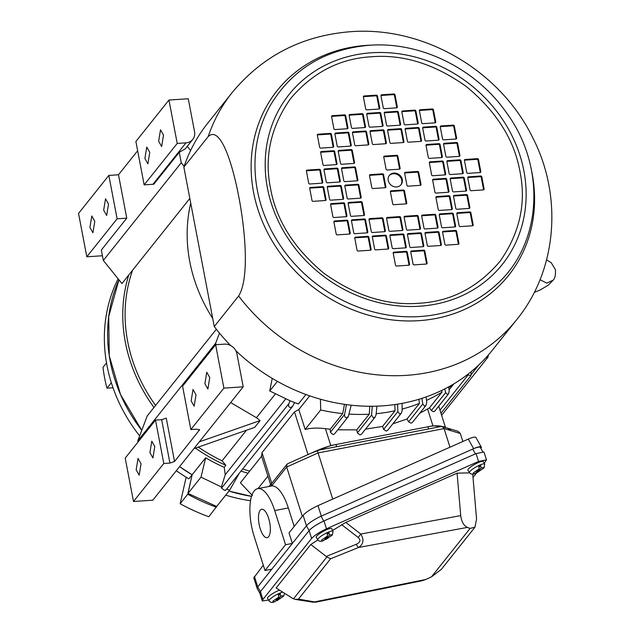<?xml version="1.0" encoding="UTF-8"?>
<svg xmlns="http://www.w3.org/2000/svg" width="634" height="634" viewBox="0 0 634 634"><rect width="100%" height="100%" fill="white"/><g stroke="black" fill="none" stroke-linecap="round" stroke-linejoin="round"><path stroke-width="0.95" d="M139.654 435.915A157.771 139.686 -141.4 0 1 106.972 365.414A157.771 139.686 -141.4 0 1 118.114 278.794M118.946 279.824A157.771 139.686 38.6 0 0 110.221 361.348A157.771 139.686 38.6 0 0 141.754 430.375L120.539 394.594L109.254 355.714L108.715 316.517L118.946 279.824M113.01 387.762L106.98 388.166A149.362 132.244 -141.4 0 1 103.001 367.34L106.52 362.933M106.98 388.166L111.33 382.706M250.509 500.757A157.771 139.686 -141.4 0 1 225.704 495.138M217.129 505.9L208.816 516.734A179.24 158.698 38.6 0 1 180.151 503.721L187.727 494.219L192.126 474.771L188.877 478.844A157.771 139.686 -141.4 0 1 176.315 470.705M186.15 477.204L180.151 503.721M251.516 496.343A157.771 139.686 -141.4 0 1 228.953 491.073L251.516 496.343M201.01 477.148L188.021 493.434L192.126 474.771L179.565 466.64A157.771 139.686 38.6 0 0 192.126 474.771L205.654 457.803L201.01 477.148L221.409 486.975L225.228 474.739L224.23 467.313L225.855 465.277L222.082 460.791L246.428 430.264M187.727 494.219A179.24 158.698 38.6 0 0 216.392 507.232M275.33 601.365L278.698 597.141L273.04 601.016C272.509 602.078 273.278 602.197 275.33 601.365L275.101 601.547C272.414 602.871 270.409 602.633 269.078 600.834L267.532 598.385A8.868 1.728 -29.2 0 1 267.913 597.299A8.868 1.728 -29.2 0 1 279.539 590.135M278.698 597.141L278.429 594.216A8.662 1.688 -29.2 0 1 280.291 593.392L280.553 596.325L277.185 600.549L276.052 600.461M280.553 596.325C282.796 595.516 283.564 595.635 282.851 596.673L277.185 600.549M278.801 595.263L280.291 593.392M480.881 448.389A13.068 2.544 150.8 0 0 481.269 447.057A13.068 2.544 150.8 0 0 473.646 448.682L321.058 516.235L472.734 449.086L475.413 453.881L323.736 521.037A13.068 2.544 150.8 0 0 309.115 530.579L260.408 591.649A13.068 2.544 150.8 0 0 259.837 593.226A13.068 2.544 150.8 0 0 259.861 593.265M484.273 463.303L486.476 459.848L483.972 451.979L476.071 453.595L323.99 520.918C317.063 524.183 312.102 527.401 309.115 530.579L260.408 591.649L257.729 586.854L306.436 525.784L257.729 586.854A13.068 2.544 150.8 0 0 257.158 588.431L259.837 593.226M323.736 521.037L321.058 516.235A13.068 2.544 150.8 0 0 306.436 525.784L309.115 530.579L311.611 538.448L262.912 599.518L262.31 600.969L268.578 600.049M482.625 451.519L480.358 447.461A13.068 2.544 150.8 0 0 472.734 449.086M546.579 259.861L551.231 262.738L555.463 269.743C555.717 274.966 554.956 278.429 553.173 280.133L546.801 283.121L540.025 279.721M472.718 474.058L476.562 518.992L474.961 527.179L470.127 528.391L467.337 527.417C463.747 525.649 461.536 521.711 460.712 515.601L360.754 534.034C364.265 539.645 363.544 544.123 358.598 547.467L330.655 558.744L298.471 599.106L295.222 599.399L292.726 598.425L276.115 587.98L310.787 544.503L317.888 539.938M330.655 558.744L326.851 556.993L293.479 598.853M295.222 599.399L312.816 602.157A5.603 4.692 -81.1 0 0 315.312 601.745L425.834 579.468L431.477 576.861L470.127 528.391M474.961 527.179L441.319 569.372L431.477 576.861M425.834 579.468L421.887 580.784L315.898 602.149L298.471 599.106M467.337 527.417L358.598 547.467A5.603 1.411 -112 0 1 356.292 544.289L326.209 556.438L326.851 556.993M460.712 515.601L457.09 473.162L469.628 472.861M473.012 477.426L476.934 472.504M486.476 459.848L478.567 461.457L326.486 528.788C319.56 532.053 314.599 535.27 311.611 538.448M332.604 530.476L345.784 522.44L457.09 473.162M326.209 556.438L310.787 544.503M345.784 522.44L360.754 534.034A5.603 0.705 127.7 0 1 358.147 537.434C360.992 540.049 360.374 542.339 356.292 544.289M262.912 599.518L260.408 591.649L259.805 593.107L262.31 600.969M316.612 536.229A8.868 1.728 -29.2 0 1 324.893 530.531A8.868 1.728 -29.2 0 1 331.717 528.669L332.993 531.268A8.717 1.696 -29.2 0 0 326.28 533.099A8.717 1.696 -29.2 0 0 318.149 538.702A8.717 1.696 -29.2 0 0 317.777 539.764L316.231 537.315A8.868 1.728 -29.2 0 1 316.612 536.229M317.777 539.764C319.108 541.563 321.113 541.793 323.8 540.477L324.029 540.295C321.977 541.127 321.208 541.008 321.739 539.946L327.398 536.071L327.136 533.146A8.662 1.688 -29.2 0 1 328.991 532.322L329.26 535.255L325.892 539.471L324.759 539.391M329.26 535.255C331.503 534.446 332.264 534.565 331.55 535.603L325.892 539.471M327.501 534.193L328.991 532.322M324.029 540.295L327.398 536.071M268.626 536.713A14.471 5.365 79.1 0 1 267.16 537.68A14.471 5.365 79.1 0 1 259.631 526.648A14.471 5.365 79.1 0 1 260.217 510.235A14.471 5.365 79.1 0 1 261.676 509.26A14.471 5.365 79.1 0 1 269.204 520.3A14.471 5.365 79.1 0 1 268.626 536.713M249.875 511.202L249.947 513.088M317.737 450.338A24.274 6.808 -17.6 0 1 335.885 444.537L427.823 426.785A24.274 6.808 -17.6 0 1 441.724 426.452M263.3 565.203L253.798 577.82L257.087 588.178M321.311 516.124L317.975 505.631C311.048 508.896 306.087 512.114 303.1 515.291L289.033 532.94L292.361 543.425L285.554 544.741L264.988 570.529L271.804 569.213M317.975 505.631L468.288 439.093L473.646 448.682M481.269 447.057L475.912 437.468A13.068 2.544 150.8 0 0 468.288 439.093M285.554 544.741L274.704 510.576A35.472 13.155 -100.9 0 0 257.697 488.64A35.472 13.155 -100.9 0 0 254.139 536.364L264.988 570.529M447.018 427.966L447.018 427.966A3.733 3.321 106.8 0 1 449.11 430.121L450.655 430.589A3.733 3.321 -73.2 0 0 448.555 428.433L441.304 426.484L317.277 450.425L287.701 463.7L286.98 464.262L286.671 467.028L318.086 452.922L332.747 499.093M449.981 447.192L444.077 428.6L442.247 426.531M317.325 450.592L318.086 452.922L444.077 428.6L449.11 430.121M274.704 510.576L288.319 507.953L294.2 526.458M288.319 507.953A35.472 13.155 -100.9 0 0 271.566 485.969L257.697 488.64M286.98 464.262L272.049 482.981A3.733 3.305 38.6 0 0 271.566 485.969L286.671 467.028L302.315 516.274M448.555 428.433L457.978 431.271L460.332 433.505L462.875 441.486M195.637 511.432L189.051 508.357M468.296 469.081A8.868 1.728 -29.2 0 1 476.57 463.383A8.868 1.728 -29.2 0 1 483.401 461.52L484.669 464.112A8.717 1.696 -29.2 0 0 477.965 465.942A8.717 1.696 -29.2 0 0 469.834 471.545A8.717 1.696 -29.2 0 0 469.461 472.615L467.916 470.166A8.868 1.728 -29.2 0 1 468.296 469.081M469.461 472.615C470.793 474.406 472.798 474.644 475.484 473.321L475.714 473.146C473.661 473.978 472.893 473.86 473.424 472.798L479.082 468.922L478.813 465.99A8.662 1.688 -29.2 0 1 480.675 465.174L480.937 468.098L477.568 472.322L476.435 472.235M480.937 468.098C483.179 467.29 483.948 467.409 483.235 468.447L477.568 472.322M479.185 467.044L480.675 465.174M475.714 473.146L479.082 468.922M270.528 188.385C276.139 219.974 293.859 248.211 323.689 273.096C355.214 295.761 386.914 305.818 418.773 303.274C450.782 301.522 477.885 287.511 500.083 261.24C519.777 233.019 526.41 203.149 519.991 171.616C514.372 140.035 496.652 111.798 466.83 86.913C435.296 64.248 403.604 54.191 371.746 56.735C339.737 58.486 312.633 72.498 290.427 98.769C270.734 126.982 264.101 156.86 270.528 188.385M388.23 180.476A7.465 6.609 -141.4 0 1 389.419 175.349A7.465 6.609 -141.4 0 1 396.773 173.423A7.465 6.609 -141.4 0 1 402.281 179.533A7.465 6.609 -141.4 0 1 401.1 184.66A7.465 6.609 -141.4 0 1 393.738 186.578A7.465 6.609 -141.4 0 1 388.23 180.476M400.815 184.985A7.465 6.609 38.6 0 0 401.742 180.207A7.465 6.609 38.6 0 0 396.464 174.184A7.465 6.609 38.6 0 0 389.157 175.697M252.419 495.574L240.413 482.775L248.029 473.226A157.771 139.686 -141.4 0 1 240.999 471.078M239.375 473.115L229.674 490.161L216.693 506.447L188.021 493.434M434.71 411.197L433.426 411.735L431.366 410.523L445.67 392.589L444.696 388.951M448.452 386.962L449.268 390.322L448.65 393.714L447.263 394.38L445.67 392.589M412.425 422.41L410.959 423.179L408.565 421.832L422.767 404.017L421.911 398.35M426.072 396.939L426.753 402.368L425.993 405.395L424.518 406.172L422.767 404.017M402.051 403.375L402.146 410.594L401.298 413.217L387.651 430.343L386.217 431.072L383.665 429.392L397.867 411.577L397.589 404.151M401.298 413.217L399.753 414.097L397.867 411.577M376.921 406.148L376.057 414.794L375.193 416.99L361.475 434.195L360.033 434.924L357.394 432.903L371.595 415.088L372.253 406.251M375.193 416.99L373.561 417.957L371.595 415.088M351.212 405.197L348.312 416.609L334.506 433.918L333.072 434.639L330.377 432.277L344.587 414.462L346.449 404.619M348.312 416.609L346.608 417.663C345.07 417.624 344.397 416.554 344.587 414.462M225.855 489.876L224.713 490.423L221.496 488.14L221.409 486.975M288.866 403.66C288.169 406.156 288.835 407.424 290.879 407.456L292.702 406.236L294.564 402.558L290.134 400.799L288.866 403.66L221.496 488.14M149.909 452.613L151.788 441.177L154.783 446.51L152.913 457.946L149.909 452.613M136.167 469.849L138.038 458.414L141.041 463.747L139.163 475.183L136.167 469.849M204.893 383.673L206.763 372.237L209.759 377.563L207.889 389.007L204.893 383.673M191.143 400.91L193.013 389.474L196.017 394.8L194.147 406.236L191.143 400.91M103.667 210.179L105.537 198.743L108.533 204.077L106.663 215.512L103.667 210.179M89.925 227.416L91.795 215.98L94.791 221.306L92.921 232.749L89.925 227.416M158.643 141.239L160.513 129.804L163.509 135.129L161.638 146.565L158.643 141.239M144.901 158.476L146.771 147.04L149.767 152.366L147.896 163.802L144.901 158.476M257.998 488.584L267.936 476.118M135.89 141.493L168.945 100.045L177.219 143.427L144.164 184.874L135.89 141.493M86.81 256.802L78.537 213.42L108.834 175.42L117.116 218.801L86.81 256.802L102.423 255.756M163.786 463.494L155.512 420.104L161.662 419.692L166.251 418.099L174.532 461.489L169.936 463.082L163.786 463.494L133.489 501.494L152.802 500.194L243.21 386.819L236.926 353.851A11.206 9.922 38.6 0 0 224.396 344.143L215.623 344.738L182.568 386.177L190.842 429.567L196.992 429.155L199.417 430.272L199.258 429.432M215.623 344.738L223.897 388.119L190.842 429.567M133.489 501.494L125.207 458.105L155.512 420.104M309.725 395.854L298.812 409.54L294.469 411.926L262 452.636L261.628 456.171M261.612 456.195L248.029 473.226M242.656 468.994A155.901 138.03 38.6 0 0 249.709 471.117M310.922 453.278L330.774 445.52L432.927 425.802L445.314 426.936L445.377 427.474M177.219 143.427L186 142.84A11.206 9.922 38.6 0 0 192.768 139.409A11.206 9.922 38.6 0 0 194.551 131.713L188.258 98.745L168.945 100.045M186 142.84L152.945 184.288L144.164 184.874M108.834 175.42L118.495 174.77L126.768 218.151L117.116 218.801M152.945 184.288L153.816 184.193L179.248 152.295L185.152 148.966L192.768 139.409M137.657 150.741L118.495 174.77M126.768 218.151L101.337 250.042L103.326 260.455L121.958 283.557L189.828 198.45M199.575 429.812L174.532 461.489M226.663 489.052L229.674 490.161M223.897 388.119L243.21 386.819M298.812 409.54L305.144 429.464C310.961 427.95 317.721 427.688 325.424 428.679L330.774 445.52M305.144 429.464L320.677 409.976A177.369 157.042 38.6 0 0 342.717 413.566L330.235 429.226L325.424 428.679M349.286 414.105A177.369 157.042 38.6 0 0 369.242 414.2L356.752 429.852L337.779 429.812M376.168 413.685A177.369 157.042 38.6 0 0 395.037 410.769L382.556 426.42L365.493 429.155M402.13 409.065A177.369 157.042 38.6 0 0 419.486 403.359L407.004 419.011L392.834 423.837M382.556 426.42L383.665 429.392M356.752 429.852L357.394 432.903M330.235 429.226L330.377 432.277M419.708 413.273L427.578 408.954L432.927 425.802M407.004 419.011L408.565 421.832M426.5 400.371A177.369 157.042 38.6 0 0 441.985 392.153L429.456 407.86L427.578 408.954M448.658 387.818A177.369 157.042 38.6 0 0 453.476 384.347L449.134 389.791M429.456 407.86L431.366 410.523M471.165 371.667L470.896 375.74L468.177 374.868L467.932 374.242M488.457 354.897L487.895 357.275L486.143 357.489M184.122 166.306L181.245 162.748L103.326 260.455M181.245 162.748L179.248 152.295M216.352 329.244L147.215 415.952L137.752 440.939L137.974 442.104M137.752 440.939L215.671 343.224L215.956 344.714M199.338 441.835L260.099 420.588L256.445 417.703L275.362 393.976M230.649 402.574L256.445 417.703M205.654 457.803A157.771 139.686 38.6 0 0 224.23 467.313M128.726 275.077A157.771 139.686 38.6 0 0 153.975 407.464M195.383 448.111A157.771 139.686 38.6 0 0 225.855 465.277M132.593 270.219A155.901 138.03 38.6 0 0 155.599 405.435M198.323 447.089A155.901 138.03 38.6 0 0 222.082 460.791M260.099 420.588L254.686 427.379L193.925 448.626M294.564 402.558L298.4 403.985L305.953 394.507M320.439 399.206L320.677 409.976M344.468 404.333L342.717 413.566M369.828 406.251L369.242 414.2M394.808 404.571L395.037 410.769M418.876 399.293L419.486 403.359M441.549 390.512L441.985 392.153M187.244 146.335L190.604 150.496M219.491 333.135L215.671 343.224M190.723 203.118A157.771 139.686 38.6 0 0 212.723 318.466M272.224 378.371L269.727 390.972L290.134 400.799M269.727 390.972L277.399 381.359M459.404 156.336A0.935 0.824 38.6 0 0 459.396 156.123L457.074 143.973A0.935 0.824 38.6 0 0 456.036 143.165L443.745 143.989A0.935 0.824 38.6 0 0 443.554 144.021M441.85 157.517A0.935 0.824 38.6 0 0 441.835 157.303L439.513 145.154A0.935 0.824 38.6 0 0 438.474 144.346L426.183 145.17A0.935 0.824 38.6 0 0 425.993 145.202M445.155 174.873A0.935 0.824 38.6 0 0 445.147 174.651L442.825 162.51A0.935 0.824 38.6 0 0 441.779 161.702L429.487 162.526A0.935 0.824 38.6 0 0 429.305 162.558M462.717 173.692A0.935 0.824 38.6 0 0 462.701 173.47L460.387 161.329A0.935 0.824 38.6 0 0 459.341 160.521L447.049 161.345A0.935 0.824 38.6 0 0 446.867 161.377M438.538 140.162A0.935 0.824 38.6 0 0 438.522 139.948L436.208 127.799A0.935 0.824 38.6 0 0 435.162 126.99L422.87 127.814A0.935 0.824 38.6 0 0 422.688 127.846M456.1 138.981A0.935 0.824 38.6 0 0 456.084 138.767L453.77 126.618A0.935 0.824 38.6 0 0 452.724 125.809L440.432 126.634A0.935 0.824 38.6 0 0 440.242 126.665M480.279 172.511A0.935 0.824 38.6 0 0 480.263 172.29L477.949 160.148A0.935 0.824 38.6 0 0 476.903 159.34L464.611 160.164A0.935 0.824 38.6 0 0 464.429 160.196M420.976 141.342A0.935 0.824 38.6 0 0 420.96 141.128L418.646 128.979A0.935 0.824 38.6 0 0 417.6 128.171L405.308 128.995A0.935 0.824 38.6 0 0 405.126 129.027M403.414 142.523A0.935 0.824 38.6 0 0 403.406 142.309L401.084 130.16A0.935 0.824 38.6 0 0 400.038 129.352L387.746 130.176A0.935 0.824 38.6 0 0 387.564 130.208M400.109 125.167A0.935 0.824 38.6 0 0 400.094 124.953L397.772 112.804A0.935 0.824 38.6 0 0 396.733 111.996L384.442 112.82A0.935 0.824 38.6 0 0 384.252 112.86M396.797 107.812A0.935 0.824 38.6 0 0 396.781 107.598L394.467 95.449A0.935 0.824 38.6 0 0 393.421 94.64L381.129 95.472A0.935 0.824 38.6 0 0 380.947 95.504M417.663 123.987A0.935 0.824 38.6 0 0 417.655 123.773L415.333 111.624A0.935 0.824 38.6 0 0 414.295 110.815L401.996 111.639A0.935 0.824 38.6 0 0 401.813 111.679M435.225 122.806A0.935 0.824 38.6 0 0 435.209 122.592L432.895 110.443A0.935 0.824 38.6 0 0 431.849 109.634L419.557 110.467A0.935 0.824 38.6 0 0 419.375 110.498M322.238 183.131A0.935 0.824 38.6 0 0 322.223 182.917L319.908 170.768A0.935 0.824 38.6 0 0 318.862 169.96L306.571 170.792A0.935 0.824 38.6 0 0 306.388 170.823M339.8 181.95A0.935 0.824 38.6 0 0 339.784 181.736L337.462 169.587A0.935 0.824 38.6 0 0 336.424 168.779L324.132 169.611A0.935 0.824 38.6 0 0 323.942 169.643M336.488 164.602A0.935 0.824 38.6 0 0 336.472 164.38L334.158 152.239A0.935 0.824 38.6 0 0 333.112 151.431L320.82 152.255A0.935 0.824 38.6 0 0 320.638 152.287M357.354 180.769A0.935 0.824 38.6 0 0 357.346 180.555L355.024 168.406A0.935 0.824 38.6 0 0 353.986 167.598L341.686 168.43A0.935 0.824 38.6 0 0 341.504 168.462M354.049 163.421A0.935 0.824 38.6 0 0 354.034 163.207L351.719 151.058A0.935 0.824 38.6 0 0 350.673 150.25L338.382 151.074A0.935 0.824 38.6 0 0 338.191 151.106M333.175 147.246A0.935 0.824 38.6 0 0 333.159 147.033L330.845 134.883A0.935 0.824 38.6 0 0 329.799 134.075L317.507 134.899A0.935 0.824 38.6 0 0 317.325 134.931M350.737 146.066A0.935 0.824 38.6 0 0 350.721 145.852L348.407 133.703A0.935 0.824 38.6 0 0 347.361 132.894L335.069 133.719A0.935 0.824 38.6 0 0 334.887 133.75M368.299 144.885A0.935 0.824 38.6 0 0 368.283 144.671L365.969 132.522A0.935 0.824 38.6 0 0 364.922 131.713L352.631 132.538A0.935 0.824 38.6 0 0 352.441 132.569M347.424 128.71A0.935 0.824 38.6 0 0 347.408 128.496L345.094 116.347A0.935 0.824 38.6 0 0 344.048 115.539L331.756 116.363A0.935 0.824 38.6 0 0 331.574 116.402M364.986 127.529A0.935 0.824 38.6 0 0 364.97 127.315L362.656 115.166A0.935 0.824 38.6 0 0 361.61 114.358L349.318 115.182A0.935 0.824 38.6 0 0 349.136 115.222M385.852 143.704A0.935 0.824 38.6 0 0 385.844 143.49L383.522 131.341A0.935 0.824 38.6 0 0 382.484 130.533L370.193 131.357A0.935 0.824 38.6 0 0 370.002 131.389M382.548 126.348A0.935 0.824 38.6 0 0 382.532 126.134L380.218 113.985A0.935 0.824 38.6 0 0 379.172 113.177L366.88 114.001A0.935 0.824 38.6 0 0 366.698 114.041M379.235 108.993A0.935 0.824 38.6 0 0 379.219 108.779L376.905 96.63A0.935 0.824 38.6 0 0 375.859 95.821L363.567 96.653A0.935 0.824 38.6 0 0 363.385 96.685M409.033 265.178A0.935 0.824 38.6 0 0 409.017 264.964L406.695 252.815A0.935 0.824 38.6 0 0 405.657 252.007L393.365 252.839A0.935 0.824 38.6 0 0 393.175 252.871M405.72 247.831A0.935 0.824 38.6 0 0 405.705 247.609L403.39 235.468A0.935 0.824 38.6 0 0 402.344 234.659L390.053 235.483A0.935 0.824 38.6 0 0 389.87 235.515M388.159 249.011A0.935 0.824 38.6 0 0 388.143 248.79L385.829 236.648A0.935 0.824 38.6 0 0 384.783 235.84L372.491 236.664A0.935 0.824 38.6 0 0 372.309 236.696M402.408 230.475A0.935 0.824 38.6 0 0 402.392 230.261L400.078 218.112A0.935 0.824 38.6 0 0 399.032 217.303L386.74 218.128A0.935 0.824 38.6 0 0 386.558 218.159M384.846 231.656A0.935 0.824 38.6 0 0 384.838 231.442L382.516 219.293A0.935 0.824 38.6 0 0 381.47 218.484L369.178 219.309A0.935 0.824 38.6 0 0 368.996 219.34M370.597 250.192A0.935 0.824 38.6 0 0 370.589 249.97L368.267 237.829A0.935 0.824 38.6 0 0 367.221 237.013L354.929 237.845A0.935 0.824 38.6 0 0 354.747 237.877M367.292 232.837A0.935 0.824 38.6 0 0 367.276 232.623L364.954 220.473A0.935 0.824 38.6 0 0 363.916 219.665L351.624 220.489A0.935 0.824 38.6 0 0 351.434 220.521M363.979 215.481A0.935 0.824 38.6 0 0 363.964 215.267L361.649 203.118A0.935 0.824 38.6 0 0 360.603 202.309L348.312 203.134A0.935 0.824 38.6 0 0 348.129 203.165M349.73 234.017A0.935 0.824 38.6 0 0 349.714 233.803L347.4 221.654A0.935 0.824 38.6 0 0 346.354 220.846L334.063 221.67A0.935 0.824 38.6 0 0 333.88 221.702M346.418 216.662A0.935 0.824 38.6 0 0 346.402 216.448L344.088 204.299A0.935 0.824 38.6 0 0 343.042 203.49L330.75 204.314A0.935 0.824 38.6 0 0 330.568 204.346M360.667 198.125A0.935 0.824 38.6 0 0 360.651 197.911L358.337 185.762A0.935 0.824 38.6 0 0 357.291 184.954L344.999 185.778A0.935 0.824 38.6 0 0 344.817 185.817M343.105 199.306A0.935 0.824 38.6 0 0 343.097 199.092L340.775 186.943A0.935 0.824 38.6 0 0 339.729 186.134L327.437 186.959A0.935 0.824 38.6 0 0 327.255 186.998M325.551 200.487A0.935 0.824 38.6 0 0 325.535 200.273L323.213 188.124A0.935 0.824 38.6 0 0 322.175 187.315L309.883 188.139A0.935 0.824 38.6 0 0 309.693 188.179M483.591 189.859A0.935 0.824 38.6 0 0 483.576 189.645L481.254 177.496A0.935 0.824 38.6 0 0 480.215 176.688L467.924 177.52A0.935 0.824 38.6 0 0 467.734 177.552M466.03 191.04A0.935 0.824 38.6 0 0 466.014 190.826L463.7 178.677A0.935 0.824 38.6 0 0 462.654 177.869L450.362 178.701A0.935 0.824 38.6 0 0 450.18 178.733M469.342 208.396A0.935 0.824 38.6 0 0 469.326 208.182L467.004 196.033A0.935 0.824 38.6 0 0 465.966 195.224L453.675 196.049A0.935 0.824 38.6 0 0 453.484 196.088M448.468 192.221A0.935 0.824 38.6 0 0 448.452 192.007L446.138 179.858A0.935 0.824 38.6 0 0 445.092 179.05L432.8 179.882A0.935 0.824 38.6 0 0 432.618 179.913M451.78 209.577A0.935 0.824 38.6 0 0 451.765 209.363L449.451 197.214A0.935 0.824 38.6 0 0 448.404 196.405L436.113 197.229A0.935 0.824 38.6 0 0 435.93 197.269M472.647 225.752A0.935 0.824 38.6 0 0 472.639 225.538L470.317 213.389A0.935 0.824 38.6 0 0 469.271 212.58L456.979 213.404A0.935 0.824 38.6 0 0 456.797 213.436M455.085 226.932A0.935 0.824 38.6 0 0 455.077 226.718L452.755 214.569A0.935 0.824 38.6 0 0 451.717 213.761L439.425 214.585A0.935 0.824 38.6 0 0 439.235 214.617M437.531 228.113A0.935 0.824 38.6 0 0 437.515 227.899L435.201 215.75A0.935 0.824 38.6 0 0 434.155 214.942L421.864 215.766A0.935 0.824 38.6 0 0 421.673 215.798M458.398 244.288A0.935 0.824 38.6 0 0 458.382 244.074L456.068 231.925A0.935 0.824 38.6 0 0 455.022 231.117L442.73 231.941A0.935 0.824 38.6 0 0 442.548 231.973M440.836 245.469A0.935 0.824 38.6 0 0 440.828 245.247L438.506 233.106A0.935 0.824 38.6 0 0 437.468 232.298L425.176 233.122A0.935 0.824 38.6 0 0 424.986 233.153M419.97 229.294A0.935 0.824 38.6 0 0 419.954 229.08L417.64 216.931A0.935 0.824 38.6 0 0 416.593 216.123L404.302 216.947A0.935 0.824 38.6 0 0 404.12 216.979M423.282 246.65A0.935 0.824 38.6 0 0 423.266 246.428L420.944 234.287A0.935 0.824 38.6 0 0 419.906 233.478L407.614 234.303A0.935 0.824 38.6 0 0 407.424 234.334M426.587 263.998A0.935 0.824 38.6 0 0 426.579 263.784L424.257 251.635A0.935 0.824 38.6 0 0 423.219 250.826L410.919 251.658A0.935 0.824 38.6 0 0 410.737 251.69M399.602 169.143A0.935 0.824 38.6 0 0 399.586 168.929L397.272 156.78A0.935 0.824 38.6 0 0 396.226 155.972L383.935 156.796A0.935 0.824 38.6 0 0 383.752 156.836M385.353 187.68A0.935 0.824 38.6 0 0 385.337 187.466L383.023 175.317A0.935 0.824 38.6 0 0 381.977 174.508L369.685 175.333A0.935 0.824 38.6 0 0 369.503 175.364M406.22 203.855A0.935 0.824 38.6 0 0 406.212 203.641L403.89 191.492A0.935 0.824 38.6 0 0 402.852 190.683L390.56 191.508A0.935 0.824 38.6 0 0 390.37 191.539M420.469 185.318A0.935 0.824 38.6 0 0 420.461 185.104L418.139 172.955A0.935 0.824 38.6 0 0 417.101 172.147L404.809 172.971A0.935 0.824 38.6 0 0 404.619 173.003M443.57 144.235A0.935 0.824 -141.4 0 1 444.283 143.308L456.575 142.484A0.935 0.824 -141.4 0 1 457.621 143.292L459.935 155.441A0.935 0.824 -141.4 0 1 459.222 156.368L446.93 157.192A0.935 0.824 -141.4 0 1 445.884 156.384L443.57 144.235M439.013 143.664A0.935 0.824 -141.4 0 1 440.059 144.473L442.374 156.622A0.935 0.824 -141.4 0 1 441.66 157.549L429.369 158.373A0.935 0.824 -141.4 0 1 428.322 157.565L426.008 145.416A0.935 0.824 -141.4 0 1 426.722 144.489L439.013 143.664L438.474 144.346M429.321 162.772A0.935 0.824 -141.4 0 1 430.034 161.844L442.326 161.02A0.935 0.824 -141.4 0 1 443.364 161.828L445.686 173.978A0.935 0.824 -141.4 0 1 444.973 174.905L432.681 175.729A0.935 0.824 -141.4 0 1 431.635 174.921L429.321 162.772M450.243 174.548A0.935 0.824 -141.4 0 1 449.197 173.74L446.883 161.591A0.935 0.824 -141.4 0 1 447.596 160.664L459.888 159.839A0.935 0.824 -141.4 0 1 460.926 160.648L463.248 172.797A0.935 0.824 -141.4 0 1 462.535 173.724L450.243 174.548M435.701 126.309A0.935 0.824 -141.4 0 1 436.747 127.117L439.061 139.266A0.935 0.824 -141.4 0 1 438.356 140.193L426.056 141.017A0.935 0.824 -141.4 0 1 425.018 140.209L422.696 128.068A0.935 0.824 -141.4 0 1 423.409 127.141L435.701 126.309L435.162 126.99M456.623 138.085A0.935 0.824 -141.4 0 1 455.909 139.012L443.618 139.845A0.935 0.824 -141.4 0 1 442.58 139.028L440.258 126.887A0.935 0.824 -141.4 0 1 440.971 125.96L453.262 125.128A0.935 0.824 -141.4 0 1 454.309 125.936L456.623 138.085L456.084 138.767M467.797 173.367A0.935 0.824 -141.4 0 1 466.759 172.559L464.437 160.41A0.935 0.824 -141.4 0 1 465.15 159.483L477.442 158.658A0.935 0.824 -141.4 0 1 478.488 159.467L480.802 171.616A0.935 0.824 -141.4 0 1 480.096 172.543L467.797 173.367M418.147 127.489A0.935 0.824 -141.4 0 1 419.185 128.298L421.507 140.447A0.935 0.824 -141.4 0 1 420.794 141.374L408.502 142.198A0.935 0.824 -141.4 0 1 407.456 141.39L405.142 129.249A0.935 0.824 -141.4 0 1 405.847 128.322L418.147 127.489L417.6 128.171M400.585 128.67A0.935 0.824 -141.4 0 1 401.623 129.479L403.945 141.628A0.935 0.824 -141.4 0 1 403.232 142.555L390.94 143.379A0.935 0.824 -141.4 0 1 389.894 142.571L387.58 130.43A0.935 0.824 -141.4 0 1 388.293 129.502L400.585 128.67L400.038 129.352M397.272 111.322A0.935 0.824 -141.4 0 1 398.318 112.131L400.633 124.272A0.935 0.824 -141.4 0 1 399.919 125.199L387.628 126.031A0.935 0.824 -141.4 0 1 386.582 125.223L384.267 113.074A0.935 0.824 -141.4 0 1 384.981 112.147L397.272 111.322L396.733 111.996M397.32 106.924A0.935 0.824 -141.4 0 1 396.607 107.851L384.315 108.676A0.935 0.824 -141.4 0 1 383.277 107.867L380.955 95.718A0.935 0.824 -141.4 0 1 381.668 94.791L393.96 93.967A0.935 0.824 -141.4 0 1 395.006 94.775L397.32 106.924L396.781 107.598M405.189 124.85A0.935 0.824 -141.4 0 1 404.143 124.042L401.829 111.893A0.935 0.824 -141.4 0 1 402.542 110.966L414.834 110.142A0.935 0.824 -141.4 0 1 415.872 110.95L418.194 123.091A0.935 0.824 -141.4 0 1 417.481 124.018L405.189 124.85M435.756 121.91A0.935 0.824 -141.4 0 1 435.043 122.837L422.751 123.67A0.935 0.824 -141.4 0 1 421.705 122.861L419.391 110.712A0.935 0.824 -141.4 0 1 420.104 109.785L432.396 108.961A0.935 0.824 -141.4 0 1 433.434 109.769L435.756 121.91L435.209 122.592M309.757 183.995A0.935 0.824 -141.4 0 1 308.718 183.186L306.396 171.037A0.935 0.824 -141.4 0 1 307.11 170.11L319.401 169.286A0.935 0.824 -141.4 0 1 320.447 170.094L322.761 182.243A0.935 0.824 -141.4 0 1 322.048 183.171L309.757 183.995M327.318 182.814A0.935 0.824 -141.4 0 1 326.272 182.006L323.958 169.857A0.935 0.824 -141.4 0 1 324.671 168.929L336.963 168.105A0.935 0.824 -141.4 0 1 338.009 168.913L340.323 181.062A0.935 0.824 -141.4 0 1 339.61 181.99L327.318 182.814M337.011 163.707A0.935 0.824 -141.4 0 1 336.297 164.634L324.006 165.458A0.935 0.824 -141.4 0 1 322.968 164.65L320.646 152.501A0.935 0.824 -141.4 0 1 321.359 151.574L333.65 150.749A0.935 0.824 -141.4 0 1 334.697 151.558L337.011 163.707L336.472 164.38M344.88 181.633A0.935 0.824 -141.4 0 1 343.834 180.825L341.52 168.676A0.935 0.824 -141.4 0 1 342.233 167.748L354.525 166.924A0.935 0.824 -141.4 0 1 355.571 167.733L357.885 179.882A0.935 0.824 -141.4 0 1 357.172 180.809L344.88 181.633M354.572 162.526A0.935 0.824 -141.4 0 1 353.859 163.453L341.567 164.277A0.935 0.824 -141.4 0 1 340.529 163.469L338.207 151.32A0.935 0.824 -141.4 0 1 338.921 150.393L351.212 149.569A0.935 0.824 -141.4 0 1 352.258 150.377L354.572 162.526L354.034 163.207M333.706 146.351A0.935 0.824 -141.4 0 1 332.993 147.278L320.701 148.102A0.935 0.824 -141.4 0 1 319.655 147.294L317.341 135.145A0.935 0.824 -141.4 0 1 318.054 134.218L330.346 133.394A0.935 0.824 -141.4 0 1 331.384 134.202L333.706 146.351L333.159 147.033M351.26 145.17A0.935 0.824 -141.4 0 1 350.554 146.097L338.263 146.922A0.935 0.824 -141.4 0 1 337.217 146.113L334.895 133.964A0.935 0.824 -141.4 0 1 335.608 133.045L347.9 132.213A0.935 0.824 -141.4 0 1 348.946 133.021L351.26 145.17L350.721 145.852M368.822 143.989A0.935 0.824 -141.4 0 1 368.108 144.917L355.817 145.741A0.935 0.824 -141.4 0 1 354.778 144.932L352.456 132.783A0.935 0.824 -141.4 0 1 353.17 131.864L365.461 131.032A0.935 0.824 -141.4 0 1 366.507 131.84L368.822 143.989L368.283 144.671M347.955 127.814A0.935 0.824 -141.4 0 1 347.242 128.742L334.95 129.574A0.935 0.824 -141.4 0 1 333.904 128.765L331.59 116.616A0.935 0.824 -141.4 0 1 332.303 115.689L344.595 114.857A0.935 0.824 -141.4 0 1 345.633 115.673L347.955 127.814L347.408 128.496M365.517 126.634A0.935 0.824 -141.4 0 1 364.804 127.561L352.512 128.393A0.935 0.824 -141.4 0 1 351.466 127.585L349.144 115.436A0.935 0.824 -141.4 0 1 349.857 114.508L362.149 113.684A0.935 0.824 -141.4 0 1 363.195 114.492L365.517 126.634L364.97 127.315M386.383 142.808A0.935 0.824 -141.4 0 1 385.67 143.736L373.378 144.56A0.935 0.824 -141.4 0 1 372.332 143.752L370.018 131.61A0.935 0.824 -141.4 0 1 370.731 130.683L383.023 129.851A0.935 0.824 -141.4 0 1 384.069 130.659L386.383 142.808L385.844 143.49M383.071 125.453A0.935 0.824 -141.4 0 1 382.357 126.38L370.066 127.212A0.935 0.824 -141.4 0 1 369.028 126.404L366.706 114.255A0.935 0.824 -141.4 0 1 367.419 113.328L379.711 112.503A0.935 0.824 -141.4 0 1 380.757 113.312L383.071 125.453L382.532 126.134M379.766 108.105A0.935 0.824 -141.4 0 1 379.053 109.032L366.761 109.856A0.935 0.824 -141.4 0 1 365.715 109.048L363.401 96.899A0.935 0.824 -141.4 0 1 364.106 95.972L376.406 95.148A0.935 0.824 -141.4 0 1 377.444 95.956L379.766 108.105L379.219 108.779M409.556 264.291A0.935 0.824 -141.4 0 1 408.843 265.218L396.551 266.042A0.935 0.824 -141.4 0 1 395.505 265.234L393.191 253.085A0.935 0.824 -141.4 0 1 393.904 252.158L406.196 251.333A0.935 0.824 -141.4 0 1 407.242 252.142L409.556 264.291L409.017 264.964M406.243 246.935A0.935 0.824 -141.4 0 1 405.53 247.862L393.238 248.686A0.935 0.824 -141.4 0 1 392.2 247.878L389.878 235.729A0.935 0.824 -141.4 0 1 390.592 234.802L402.883 233.978A0.935 0.824 -141.4 0 1 403.929 234.786L406.243 246.935L405.705 247.609M385.321 235.159A0.935 0.824 -141.4 0 1 386.368 235.967L388.69 248.116A0.935 0.824 -141.4 0 1 387.976 249.043L375.685 249.867A0.935 0.824 -141.4 0 1 374.639 249.059L372.324 236.91A0.935 0.824 -141.4 0 1 373.03 235.983L385.321 235.159L384.783 235.84M402.939 229.579A0.935 0.824 -141.4 0 1 402.225 230.507L389.934 231.331A0.935 0.824 -141.4 0 1 388.888 230.522L386.574 218.373A0.935 0.824 -141.4 0 1 387.287 217.446L399.578 216.622A0.935 0.824 -141.4 0 1 400.617 217.43L402.939 229.579L402.392 230.261M382.017 217.803A0.935 0.824 -141.4 0 1 383.055 218.611L385.377 230.76A0.935 0.824 -141.4 0 1 384.664 231.687L372.372 232.512A0.935 0.824 -141.4 0 1 371.326 231.703L369.012 219.554A0.935 0.824 -141.4 0 1 369.725 218.627L382.017 217.803L381.47 218.484M367.768 236.339A0.935 0.824 -141.4 0 1 368.806 237.148L371.128 249.297A0.935 0.824 -141.4 0 1 370.414 250.224L358.123 251.048A0.935 0.824 -141.4 0 1 357.077 250.24L354.763 238.091A0.935 0.824 -141.4 0 1 355.476 237.164L367.768 236.339L367.221 237.013M364.455 218.984A0.935 0.824 -141.4 0 1 365.501 219.792L367.815 231.941A0.935 0.824 -141.4 0 1 367.102 232.868L354.81 233.692A0.935 0.824 -141.4 0 1 353.764 232.884L351.45 220.735A0.935 0.824 -141.4 0 1 352.163 219.808L364.455 218.984L363.916 219.665M361.142 201.628A0.935 0.824 -141.4 0 1 362.188 202.436L364.502 214.585A0.935 0.824 -141.4 0 1 363.789 215.512L351.498 216.337A0.935 0.824 -141.4 0 1 350.459 215.528L348.137 203.387A0.935 0.824 -141.4 0 1 348.851 202.46L361.142 201.628L360.603 202.309M346.893 220.164A0.935 0.824 -141.4 0 1 347.939 220.973L350.253 233.122A0.935 0.824 -141.4 0 1 349.54 234.049L337.248 234.873A0.935 0.824 -141.4 0 1 336.21 234.065L333.888 221.916A0.935 0.824 -141.4 0 1 334.601 220.989L346.893 220.164L346.354 220.846M343.58 202.809A0.935 0.824 -141.4 0 1 344.627 203.617L346.949 215.766A0.935 0.824 -141.4 0 1 346.235 216.693L333.944 217.517A0.935 0.824 -141.4 0 1 332.898 216.709L330.583 204.568A0.935 0.824 -141.4 0 1 331.289 203.641L343.58 202.809L343.042 203.49M357.838 184.28A0.935 0.824 -141.4 0 1 358.876 185.088L361.198 197.229A0.935 0.824 -141.4 0 1 360.484 198.157L348.193 198.989A0.935 0.824 -141.4 0 1 347.147 198.18L344.833 186.031A0.935 0.824 -141.4 0 1 345.538 185.104L357.838 184.28L357.291 184.954M340.276 185.461A0.935 0.824 -141.4 0 1 341.314 186.269L343.636 198.41A0.935 0.824 -141.4 0 1 342.923 199.338L330.631 200.17A0.935 0.824 -141.4 0 1 329.585 199.361L327.271 187.212A0.935 0.824 -141.4 0 1 327.984 186.285L340.276 185.461L339.729 186.134M322.714 186.642A0.935 0.824 -141.4 0 1 323.76 187.45L326.074 199.591A0.935 0.824 -141.4 0 1 325.361 200.518L313.069 201.35A0.935 0.824 -141.4 0 1 312.023 200.542L309.709 188.393A0.935 0.824 -141.4 0 1 310.422 187.466L322.714 186.642L322.175 187.315M480.754 176.014A0.935 0.824 -141.4 0 1 481.8 176.823L484.114 188.972A0.935 0.824 -141.4 0 1 483.401 189.899L471.11 190.723A0.935 0.824 -141.4 0 1 470.071 189.915L467.749 177.766A0.935 0.824 -141.4 0 1 468.463 176.838L480.754 176.014L480.215 176.688M463.192 177.195A0.935 0.824 -141.4 0 1 464.239 178.003L466.553 190.152A0.935 0.824 -141.4 0 1 465.839 191.08L453.548 191.904A0.935 0.824 -141.4 0 1 452.51 191.096L450.188 178.947A0.935 0.824 -141.4 0 1 450.901 178.019L463.192 177.195L462.654 177.869M453.5 196.302A0.935 0.824 -141.4 0 1 454.213 195.375L466.505 194.543A0.935 0.824 -141.4 0 1 467.551 195.359L469.865 207.5A0.935 0.824 -141.4 0 1 469.152 208.428L456.86 209.26A0.935 0.824 -141.4 0 1 455.814 208.451L453.5 196.302M445.631 178.376A0.935 0.824 -141.4 0 1 446.677 179.184L448.999 191.333A0.935 0.824 -141.4 0 1 448.286 192.26L435.994 193.085A0.935 0.824 -141.4 0 1 434.948 192.276L432.634 180.127A0.935 0.824 -141.4 0 1 433.339 179.2L445.631 178.376L445.092 179.05M435.938 197.483A0.935 0.824 -141.4 0 1 436.652 196.556L448.943 195.724A0.935 0.824 -141.4 0 1 449.989 196.54L452.304 208.681A0.935 0.824 -141.4 0 1 451.59 209.608L439.299 210.44A0.935 0.824 -141.4 0 1 438.26 209.632L435.938 197.483M456.813 213.65A0.935 0.824 -141.4 0 1 457.526 212.731L469.818 211.899A0.935 0.824 -141.4 0 1 470.856 212.707L473.178 224.856A0.935 0.824 -141.4 0 1 472.465 225.783L460.173 226.607A0.935 0.824 -141.4 0 1 459.127 225.799L456.813 213.65M439.251 214.831A0.935 0.824 -141.4 0 1 439.964 213.912L452.256 213.079A0.935 0.824 -141.4 0 1 453.302 213.888L455.616 226.037A0.935 0.824 -141.4 0 1 454.903 226.964L442.611 227.788A0.935 0.824 -141.4 0 1 441.565 226.98L439.251 214.831M421.689 216.012A0.935 0.824 -141.4 0 1 422.402 215.084L434.694 214.26A0.935 0.824 -141.4 0 1 435.74 215.069L438.054 227.218A0.935 0.824 -141.4 0 1 437.341 228.145L425.049 228.969A0.935 0.824 -141.4 0 1 424.011 228.161L421.689 216.012M442.564 232.187A0.935 0.824 -141.4 0 1 443.277 231.259L455.569 230.435A0.935 0.824 -141.4 0 1 456.607 231.244L458.929 243.393A0.935 0.824 -141.4 0 1 458.216 244.32L445.924 245.144A0.935 0.824 -141.4 0 1 444.878 244.336L442.564 232.187M425.002 233.367A0.935 0.824 -141.4 0 1 425.715 232.44L438.007 231.616A0.935 0.824 -141.4 0 1 439.053 232.424L441.367 244.573A0.935 0.824 -141.4 0 1 440.654 245.501L428.362 246.325A0.935 0.824 -141.4 0 1 427.316 245.517L425.002 233.367M404.127 217.193A0.935 0.824 -141.4 0 1 404.841 216.265L417.132 215.441A0.935 0.824 -141.4 0 1 418.178 216.249L420.493 228.398A0.935 0.824 -141.4 0 1 419.787 229.326L407.488 230.15A0.935 0.824 -141.4 0 1 406.449 229.342L404.127 217.193M407.44 234.548A0.935 0.824 -141.4 0 1 408.153 233.621L420.445 232.797A0.935 0.824 -141.4 0 1 421.491 233.605L423.805 245.754A0.935 0.824 -141.4 0 1 423.092 246.681L410.8 247.506A0.935 0.824 -141.4 0 1 409.762 246.697L407.44 234.548M410.753 251.904A0.935 0.824 -141.4 0 1 411.466 250.977L423.758 250.153A0.935 0.824 -141.4 0 1 424.796 250.961L427.118 263.11A0.935 0.824 -141.4 0 1 426.405 264.037L414.113 264.861A0.935 0.824 -141.4 0 1 413.067 264.053L410.753 251.904M396.765 155.29A0.935 0.824 -141.4 0 1 397.811 156.107L400.133 168.248A0.935 0.824 -141.4 0 1 399.42 169.175L387.128 170.007A0.935 0.824 -141.4 0 1 386.082 169.199L383.76 157.05A0.935 0.824 -141.4 0 1 384.473 156.123L396.765 155.29L396.226 155.972M369.511 175.578A0.935 0.824 -141.4 0 1 370.224 174.651L382.516 173.827A0.935 0.824 -141.4 0 1 383.562 174.635L385.876 186.784A0.935 0.824 -141.4 0 1 385.171 187.712L372.871 188.536A0.935 0.824 -141.4 0 1 371.833 187.727L369.511 175.578M393.746 204.711A0.935 0.824 -141.4 0 1 392.7 203.902L390.386 191.753A0.935 0.824 -141.4 0 1 391.099 190.826L403.39 190.002A0.935 0.824 -141.4 0 1 404.437 190.81L406.751 202.959A0.935 0.824 -141.4 0 1 406.037 203.886L393.746 204.711M421 184.423A0.935 0.824 -141.4 0 1 420.287 185.35L407.995 186.174A0.935 0.824 -141.4 0 1 406.949 185.366L404.635 173.217A0.935 0.824 -141.4 0 1 405.348 172.297L417.64 171.465A0.935 0.824 -141.4 0 1 418.686 172.274L421 184.423L420.461 185.104M208.198 136.564C220.64 124.85 232.892 165.26 238.82 196.984C244.962 228.462 249.828 278.191 238.614 295.999L214.26 326.534L183.852 167.099L208.198 136.564A182.037 161.179 -141.4 0 1 232.099 92.627C262.65 55.855 302.149 35.544 350.586 31.7C424.257 25.946 500.202 70.675 532.798 137.824C562.786 196.12 557.326 269.87 516.75 319.623A182.037 161.179 -141.4 0 1 406.703 375.328A182.037 161.179 -141.4 0 1 238.614 295.999M183.852 167.099A182.037 161.179 -141.4 0 1 207.746 123.17L232.099 92.627M516.75 319.623L492.396 350.158A182.037 161.179 -141.4 0 1 235.769 350.61M230.618 345.522A182.037 161.179 -141.4 0 1 214.26 326.534M269.078 600.834A8.717 1.696 -29.2 0 1 269.45 599.772A8.717 1.696 -29.2 0 1 275.481 595.294A8.717 1.696 -29.2 0 1 282.772 592.164M341.647 524.659L358.147 537.434M476.071 453.595L478.567 461.457M326.486 528.788L323.99 520.918M335.885 444.537A3.733 1.387 -100.9 0 0 337.034 446.613M428.972 428.861A3.733 1.387 79.1 0 1 427.823 426.785M257.729 586.854L254.4 576.361M306.436 525.784L303.1 515.291M450.655 430.589L460.332 433.505M420.144 316.517A145.614 128.932 38.6 0 0 495.756 285.213C542.292 244.621 546.746 167.138 506.249 112.408C475.579 68.456 420.31 41.313 369.242 45.276C324.98 49.23 292.005 69.28 270.314 105.442A145.614 128.932 38.6 0 0 282.677 248.956A145.614 128.932 38.6 0 0 420.144 316.517M531.847 172.179A148.087 131.111 -141.4 0 1 419.114 320.653A148.087 131.111 -141.4 0 1 253.584 192.371A148.087 131.111 -141.4 0 1 366.603 45.371A148.087 131.111 -141.4 0 1 372.483 45.101M371.492 52.78A136.326 120.706 -141.4 0 1 523.882 170.871A136.326 120.706 -141.4 0 1 419.835 306.206A136.326 120.706 -141.4 0 1 267.445 188.116A136.326 120.706 -141.4 0 1 371.492 52.78M169.936 463.082L161.662 419.692M271.756 483.346L262 452.636M294.469 411.926L308.021 454.586M439.996 410.198L468.177 374.868M471.514 374.131L478.947 364.812M285.704 398.905L225.228 474.739M443.745 143.989L444.283 143.308M456.036 143.165L456.575 142.484M457.074 143.973L457.621 143.292M459.396 156.123L459.935 155.441M439.513 145.154L440.059 144.473M441.835 157.303L442.374 156.622M426.183 145.17L426.722 144.489M429.487 162.526L430.034 161.844M441.779 161.702L442.326 161.02M442.825 162.51L443.364 161.828M445.147 174.651L445.686 173.978M447.049 161.345L447.596 160.664M459.341 160.521L459.888 159.839M460.387 161.329L460.926 160.648M462.701 173.47L463.248 172.797M436.208 127.799L436.747 127.117M438.522 139.948L439.061 139.266M422.87 127.814L423.409 127.141M440.432 126.634L440.971 125.96M452.724 125.809L453.262 125.128M453.77 126.618L454.309 125.936M464.611 160.164L465.15 159.483M476.903 159.34L477.442 158.658M477.949 160.148L478.488 159.467M480.263 172.29L480.802 171.616M418.646 128.979L419.185 128.298M420.96 141.128L421.507 140.447M405.308 128.995L405.847 128.322M401.084 130.16L401.623 129.479M403.406 142.309L403.945 141.628M387.746 130.176L388.293 129.502M397.772 112.804L398.318 112.131M400.094 124.953L400.633 124.272M384.442 112.82L384.981 112.147M381.129 95.472L381.668 94.791M393.421 94.64L393.96 93.967M394.467 95.449L395.006 94.775M401.996 111.639L402.542 110.966M414.295 110.815L414.834 110.142M415.333 111.624L415.872 110.95M417.655 123.773L418.194 123.091M419.557 110.467L420.104 109.785M431.849 109.634L432.396 108.961M432.895 110.443L433.434 109.769M306.571 170.792L307.11 170.11M318.862 169.96L319.401 169.286M319.908 170.768L320.447 170.094M322.223 182.917L322.761 182.243M324.132 169.611L324.671 168.929M336.424 168.779L336.963 168.105M337.462 169.587L338.009 168.913M339.784 181.736L340.323 181.062M320.82 152.255L321.359 151.574M333.112 151.431L333.65 150.749M334.158 152.239L334.697 151.558M341.686 168.43L342.233 167.748M353.986 167.598L354.525 166.924M355.024 168.406L355.571 167.733M357.346 180.555L357.885 179.882M338.382 151.074L338.921 150.393M350.673 150.25L351.212 149.569M351.719 151.058L352.258 150.377M317.507 134.899L318.054 134.218M329.799 134.075L330.346 133.394M330.845 134.883L331.384 134.202M335.069 133.719L335.608 133.045M347.361 132.894L347.9 132.213M348.407 133.703L348.946 133.021M352.631 132.538L353.17 131.864M364.922 131.713L365.461 131.032M365.969 132.522L366.507 131.84M331.756 116.363L332.303 115.689M344.048 115.539L344.595 114.857M345.094 116.347L345.633 115.673M349.318 115.182L349.857 114.508M361.61 114.358L362.149 113.684M362.656 115.166L363.195 114.492M370.193 131.357L370.731 130.683M382.484 130.533L383.023 129.851M383.522 131.341L384.069 130.659M366.88 114.001L367.419 113.328M379.172 113.177L379.711 112.503M380.218 113.985L380.757 113.312M363.567 96.653L364.106 95.972M375.859 95.821L376.406 95.148M376.905 96.63L377.444 95.956M393.365 252.839L393.904 252.158M405.657 252.007L406.196 251.333M406.695 252.815L407.242 252.142M390.053 235.483L390.592 234.802M402.344 234.659L402.883 233.978M403.39 235.468L403.929 234.786M385.829 236.648L386.368 235.967M388.143 248.79L388.69 248.116M372.491 236.664L373.03 235.983M386.74 218.128L387.287 217.446M399.032 217.303L399.578 216.622M400.078 218.112L400.617 217.43M382.516 219.293L383.055 218.611M384.838 231.442L385.377 230.76M369.178 219.309L369.725 218.627M368.267 237.829L368.806 237.148M370.589 249.97L371.128 249.297M354.929 237.845L355.476 237.164M364.954 220.473L365.501 219.792M367.276 232.623L367.815 231.941M351.624 220.489L352.163 219.808M361.649 203.118L362.188 202.436M363.964 215.267L364.502 214.585M348.312 203.134L348.851 202.46M347.4 221.654L347.939 220.973M349.714 233.803L350.253 233.122M334.063 221.67L334.601 220.989M344.088 204.299L344.627 203.617M346.402 216.448L346.949 215.766M330.75 204.314L331.289 203.641M358.337 185.762L358.876 185.088M360.651 197.911L361.198 197.229M344.999 185.778L345.538 185.104M340.775 186.943L341.314 186.269M343.097 199.092L343.636 198.41M327.437 186.959L327.984 186.285M323.213 188.124L323.76 187.45M325.535 200.273L326.074 199.591M309.883 188.139L310.422 187.466M481.254 177.496L481.8 176.823M483.576 189.645L484.114 188.972M467.924 177.52L468.463 176.838M463.7 178.677L464.239 178.003M466.014 190.826L466.553 190.152M450.362 178.701L450.901 178.019M453.675 196.049L454.213 195.375M465.966 195.224L466.505 194.543M467.004 196.033L467.551 195.359M469.326 208.182L469.865 207.5M446.138 179.858L446.677 179.184M448.452 192.007L448.999 191.333M432.8 179.882L433.339 179.2M436.113 197.229L436.652 196.556M448.404 196.405L448.943 195.724M449.451 197.214L449.989 196.54M451.765 209.363L452.304 208.681M456.979 213.404L457.526 212.731M469.271 212.58L469.818 211.899M470.317 213.389L470.856 212.707M472.639 225.538L473.178 224.856M439.425 214.585L439.964 213.912M451.717 213.761L452.256 213.079M452.755 214.569L453.302 213.888M455.077 226.718L455.616 226.037M421.864 215.766L422.402 215.084M434.155 214.942L434.694 214.26M435.201 215.75L435.74 215.069M437.515 227.899L438.054 227.218M442.73 231.941L443.277 231.259M455.022 231.117L455.569 230.435M456.068 231.925L456.607 231.244M458.382 244.074L458.929 243.393M425.176 233.122L425.715 232.44M437.468 232.298L438.007 231.616M438.506 233.106L439.053 232.424M440.828 245.247L441.367 244.573M404.302 216.947L404.841 216.265M416.593 216.123L417.132 215.441M417.64 216.931L418.178 216.249M419.954 229.08L420.493 228.398M407.614 234.303L408.153 233.621M419.906 233.478L420.445 232.797M420.944 234.287L421.491 233.605M423.266 246.428L423.805 245.754M410.919 251.658L411.466 250.977M423.219 250.826L423.758 250.153M424.257 251.635L424.796 250.961M426.579 263.784L427.118 263.11M397.272 156.78L397.811 156.107M399.586 168.929L400.133 168.248M383.935 156.796L384.473 156.123M369.685 175.333L370.224 174.651M381.977 174.508L382.516 173.827M383.023 175.317L383.562 174.635M385.337 187.466L385.876 186.784M390.56 191.508L391.099 190.826M402.852 190.683L403.39 190.002M403.89 191.492L404.437 190.81M406.212 203.641L406.751 202.959M404.809 172.971L405.348 172.297M417.101 172.147L417.64 171.465M418.139 172.955L418.686 172.274M276.995 600.707L283.699 596.023L284.579 593.305M553.102 280.228L548.323 285.126L540.279 289.928L534.264 292.385M312.816 602.157L315.898 602.149M325.694 539.637L332.398 534.953L332.993 531.268M272.049 482.981L268.903 486.476M477.378 472.481L484.083 467.797L484.669 464.112M261.454 455.703L270.623 484.582M225.759 490.185L292.702 406.236M412.393 422.45L425.993 405.395M434.678 411.236L448.65 393.714M438.72 406.172L445.314 426.936M470.896 375.74L440.971 413.265M487.895 357.275L441.621 415.302"/></g></svg>
